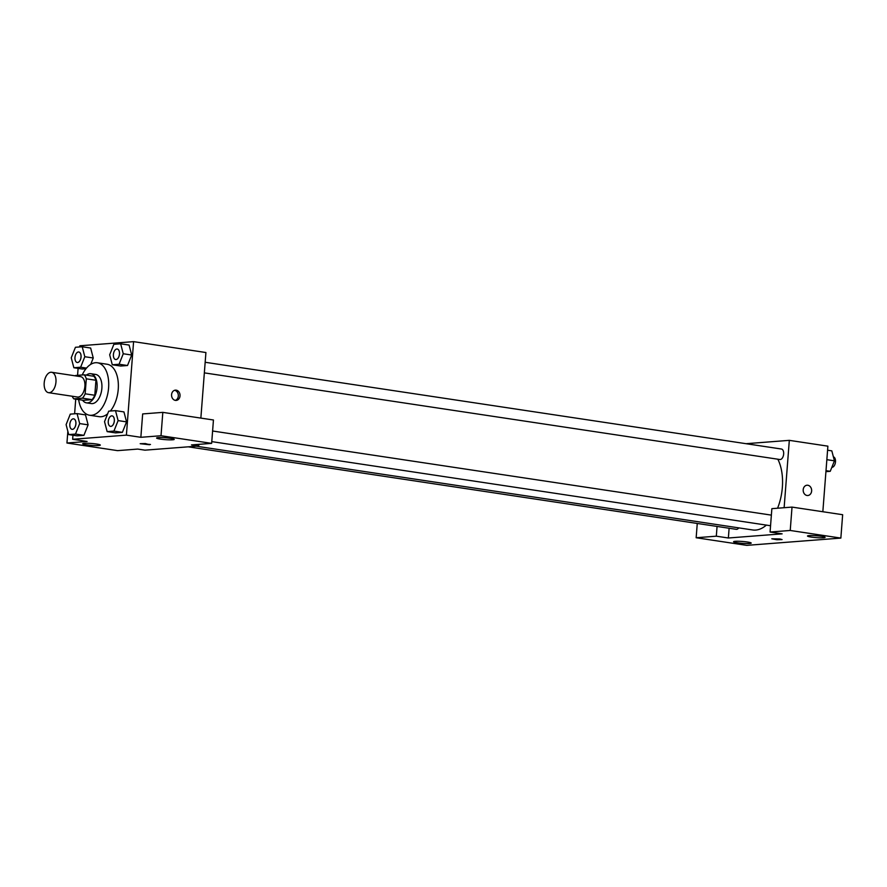 <?xml version="1.0" encoding="UTF-8"?>
<svg xmlns="http://www.w3.org/2000/svg" width="887" height="887" viewBox="0 0 887 887"><rect width="100%" height="100%" fill="white"/><g stroke="black" fill="none" stroke-linecap="round" stroke-linejoin="round"><path stroke-width="1.33" d="M55.959 382.02A10.311 5.799 98.6 0 1 48.541 392.675A10.311 5.799 98.6 0 1 44.35 381.61A10.311 5.799 98.6 0 1 51.612 372.274A10.311 5.799 98.6 0 1 55.959 382.02M51.612 372.274L80.54 376.631A10.311 5.799 98.6 0 1 84.886 386.377A10.311 5.799 98.6 0 1 77.468 397.032L48.541 392.675M94.798 395.258A14.004 7.872 98.6 0 1 92.06 399.638L83.445 400.303L73.798 398.851L82.413 398.185A14.004 7.872 98.6 0 0 85.152 393.806L94.798 395.258L95.951 380.268A14.004 7.872 98.6 0 0 93.856 376.265L84.221 374.813L75.595 375.478A14.004 7.872 98.6 0 0 75.284 375.833M73.798 398.851A14.004 7.872 98.6 0 1 72.213 396.234M85.152 393.806L86.305 378.816A14.004 7.872 98.6 0 0 84.221 374.813M92.06 399.638L82.413 398.185M95.951 380.268L86.305 378.816M82.58 400.17A14.735 8.282 -81.4 0 0 86.46 402.853A14.735 8.282 -81.4 0 0 87.525 402.886A14.735 8.282 -81.4 0 0 96.96 388.573A14.735 8.282 -81.4 0 0 90.84 373.715A14.735 8.282 -81.4 0 0 86.349 375.134M90.84 373.715L95.663 374.436A14.735 8.282 98.6 0 1 101.872 388.362A14.735 8.282 98.6 0 1 92.348 403.618A14.735 8.282 98.6 0 1 91.283 403.574L86.46 402.853M82.214 374.968A26.521 14.902 98.6 0 1 97.426 362.783A26.521 14.902 98.6 0 1 108.591 387.841A26.521 14.902 98.6 0 1 89.52 415.227A26.521 14.902 98.6 0 1 78.644 399.571M97.426 362.783L107.061 364.235A26.521 14.902 98.6 0 1 118.237 389.293A26.521 14.902 98.6 0 1 110.376 411.036M107.66 413.797A26.521 14.902 98.6 0 1 99.167 416.679L89.52 415.227M72.956 435.218L72.645 439.276L126.397 435.129L133.593 341.639L79.841 345.786L79.741 346.95M78.1 368.382L77.568 375.323M75.728 399.139L74.608 413.797M107.139 431.614L115.576 432.878L122.373 432.357L126.553 421.868L123.947 411.912L115.51 410.637L108.713 411.158L104.533 421.647L107.139 431.614L113.935 431.082L118.115 420.604L115.51 410.637M68.709 434.586L77.147 435.85L83.932 435.329L88.112 424.84L85.507 414.883L77.069 413.608L70.284 414.129L66.104 424.618L68.709 434.586L75.495 434.053L79.675 423.576L77.069 413.608M84.819 356.729L93.257 357.993L90.718 364.357L93.257 357.993L90.651 348.037L82.214 346.762L75.428 347.283L71.248 357.771L73.854 367.739L80.639 367.218L84.819 356.729L82.214 346.762M82.291 369.014L85.984 368.726L82.291 369.014L73.854 367.739M112.283 364.768L120.721 366.032L127.517 365.511L131.697 355.022L129.081 345.065L120.643 343.79L113.858 344.311L109.678 354.8L112.283 364.768L119.08 364.247L123.26 353.758L120.643 343.79M67.855 431.304L66.946 443.012L87.103 441.46L72.645 439.276M126.397 435.129L140.856 437.302L142.663 413.93L162.82 412.366L213.445 419.994L211.649 443.367L191.481 444.919L198.721 446.017L144.969 450.164L137.729 449.077L117.572 450.64L66.946 443.012M96.528 444.021A8.837 0.942 -175.6 0 0 87.447 443.267A8.837 0.942 -175.6 0 0 82.679 443.733A8.837 0.942 -175.6 0 0 91.416 445.352A8.837 0.942 -175.6 0 0 100.309 445.097A8.837 0.942 -175.6 0 0 96.528 444.021M200.861 418.099L205.917 352.527L133.593 341.639M175.404 400.392A5.156 4.235 -94.4 0 1 171.557 395.125A5.156 4.235 -94.4 0 1 175.404 390.136A5.156 4.235 -94.4 0 1 180.017 394.948A5.156 4.235 -94.4 0 1 176.191 400.414A5.156 4.235 -94.4 0 1 175.404 400.392M198.721 446.017L198.843 444.354M175.338 400.381A5.156 4.235 85.6 0 0 178.32 395.081A5.156 4.235 85.6 0 0 174.562 390.302M170.448 438.311A8.837 0.942 -175.6 0 0 161.356 437.557A8.837 0.942 -175.6 0 0 156.589 438.023A8.837 0.942 -175.6 0 0 165.337 439.642A8.837 0.942 -175.6 0 0 174.218 439.375A8.837 0.942 -175.6 0 0 170.448 438.311M162.82 412.366L161.013 435.739L211.649 443.367M140.856 437.302L161.013 435.739M149.537 444.731L140.179 443.7L145.368 443.555L149.537 444.731M140.179 443.7L150.468 444.487M777.821 459.211A41.257 23.173 98.6 0 1 782.356 487.362A41.257 23.173 98.6 0 1 777.566 508.218M766.368 525.104A41.257 23.173 98.6 0 1 752.697 529.971L196.26 446.205M204.343 372.873L779.839 459.51A5.3 2.983 -81.4 0 0 783.576 454.709A5.3 2.983 -81.4 0 0 781.425 449.022L205.163 362.273M738.749 527.876A5.3 2.983 98.6 0 1 736.265 529.328L188.221 446.826M782.123 533.841L728.371 537.999L716.319 536.18L696.162 537.744L746.787 545.361L840.854 538.087L790.228 530.47L770.071 532.034L782.123 533.841M784.13 507.708L789.319 440.351L746.056 443.7M729.114 528.253L728.371 537.999M779.884 538.963L782.079 539.584L776.901 539.74L771.801 538.797L779.884 538.963M747.442 542.024A8.837 0.942 4.4 0 1 751.211 543.088A8.837 0.942 4.4 0 1 742.33 543.343A8.837 0.942 4.4 0 1 733.582 541.735A8.837 0.942 4.4 0 1 738.35 541.258A8.837 0.942 4.4 0 1 747.442 542.024M821.351 536.302A8.837 0.942 4.4 0 1 825.121 537.367A8.837 0.942 4.4 0 1 816.24 537.633A8.837 0.942 4.4 0 1 807.492 536.014A8.837 0.942 4.4 0 1 812.259 535.548A8.837 0.942 4.4 0 1 821.351 536.302M771.801 538.786L782.079 539.584M770.071 532.034L771.867 508.661L792.024 507.098L842.65 514.715L840.854 538.087M792.024 507.098L790.228 530.47M697.26 523.463L696.162 537.744M717.062 526.434L716.319 536.18M822.837 511.732L827.893 446.161L789.319 440.351M807.026 495.478A5.156 4.235 -94.4 0 1 803.178 490.212A5.156 4.235 -94.4 0 1 807.015 485.222A5.156 4.235 -94.4 0 1 811.638 490.034A5.156 4.235 -94.4 0 1 807.813 495.511A5.156 4.235 -94.4 0 1 807.026 495.478M807.813 495.511A5.156 4.235 85.6 0 0 811.627 490.034A5.156 4.235 85.6 0 0 807.015 485.222M825.93 471.64L830.243 471.307L834.434 460.819L831.818 450.862L827.571 450.219M830.243 471.307L825.997 470.664M834.434 460.819L826.85 459.677M833.392 456.849A5.3 2.983 98.6 0 1 835.487 461.839A5.3 2.983 98.6 0 1 831.829 467.338M117.217 349.023L117.261 349.034A5.3 2.983 98.6 0 1 117.261 349.034A5.3 2.983 98.6 0 1 119.49 354.046A5.3 2.983 98.6 0 1 115.676 359.523A5.3 2.983 98.6 0 1 115.654 359.523A5.3 2.983 98.6 0 1 113.481 353.824A5.3 2.983 98.6 0 1 117.217 349.023A5.3 2.983 98.6 0 1 119.457 354.035A5.3 2.983 98.6 0 1 115.643 359.523L115.676 359.523M120.721 366.032L127.517 365.511L119.08 364.247M127.517 365.511L131.697 355.022L123.26 353.758M131.697 355.022L129.081 345.065M78.799 352.006A5.3 2.983 98.6 0 1 78.821 352.006A5.3 2.983 98.6 0 1 81.061 357.017A5.3 2.983 98.6 0 1 77.247 362.495A5.3 2.983 98.6 0 1 77.224 362.495A5.3 2.983 98.6 0 1 75.051 356.807A5.3 2.983 98.6 0 1 78.788 351.995A5.3 2.983 98.6 0 1 81.016 357.006A5.3 2.983 98.6 0 1 77.202 362.495L77.202 362.495M86.494 368.094L80.639 367.218M93.257 357.993L90.651 348.037M114.345 420.893A5.3 2.983 98.6 0 1 110.531 426.37A5.3 2.983 98.6 0 1 110.52 426.37L110.498 426.359A5.3 2.983 98.6 0 1 108.336 420.671A5.3 2.983 98.6 0 1 112.072 415.87A5.3 2.983 98.6 0 1 112.117 415.881A5.3 2.983 98.6 0 1 114.345 420.893M115.576 432.878L122.373 432.357L113.935 431.082M122.373 432.357L126.553 421.868L118.115 420.604M126.553 421.868L123.947 411.912M112.117 415.881L112.072 415.87A5.3 2.983 98.6 0 1 114.312 420.881A5.3 2.983 98.6 0 1 110.498 426.359M73.643 418.841A5.3 2.983 98.6 0 1 75.872 423.853A5.3 2.983 98.6 0 1 72.058 429.33A5.3 2.983 98.6 0 1 69.907 423.642A5.3 2.983 98.6 0 1 73.643 418.841L73.676 418.852A5.3 2.983 98.6 0 1 73.676 418.852A5.3 2.983 98.6 0 1 75.916 423.864A5.3 2.983 98.6 0 1 72.102 429.341A5.3 2.983 98.6 0 1 72.08 429.341M77.147 435.85L83.932 435.329L75.495 434.053M83.932 435.329L88.112 424.84L79.675 423.576M88.112 424.84L85.507 414.883M771.368 515.125L212.592 431.004M770.548 525.736L211.782 441.615"/></g></svg>
